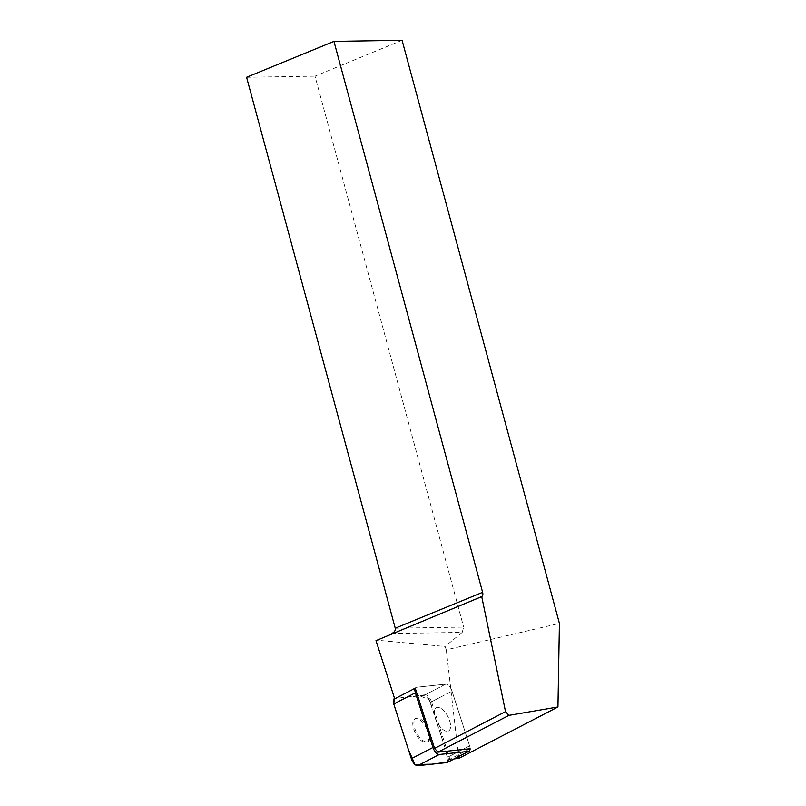 <?xml version="1.0" encoding="UTF-8"?>
<svg xmlns="http://www.w3.org/2000/svg" width="806" height="806" viewBox="0 0 806 806"><rect width="100%" height="100%" fill="white"/><g stroke="black" fill="none" stroke-linecap="round" stroke-linejoin="round"><path stroke-width="0.6" stroke-dasharray="4.03 3.02" d="M440.842 727.526A13.138 6.045 -117.4 0 1 436.449 707.658A13.138 6.045 -117.4 0 1 447.864 716.534A13.138 6.045 -117.4 0 1 448.539 730.982A13.138 6.045 -117.4 0 1 440.842 727.526M470.1 748.734L449.567 759.383A6.861 3.153 62.6 0 0 449.063 756.512L469.596 745.852A6.861 3.153 -117.4 0 1 470.1 748.734A6.861 3.153 62.6 0 0 469.596 745.852L452.025 691.145A6.861 3.153 62.6 0 0 445.688 684.153L416.49 687.266A6.861 3.153 62.6 0 0 415.946 687.427A6.861 3.153 62.6 0 0 415.231 688.193A6.861 3.153 -117.4 0 1 415.946 687.427A6.861 3.153 -117.4 0 1 416.49 687.266L395.958 697.915L425.155 694.802L445.688 684.153L416.49 687.266L394.869 698.48L424.067 695.366A6.861 3.153 -117.4 0 1 430.404 702.358L447.975 757.076A6.861 3.153 -117.4 0 1 447.411 762.426M419.221 738.749A13.138 6.045 -117.4 0 1 414.818 718.871A13.138 6.045 -117.4 0 1 426.233 727.747A13.138 6.045 -117.4 0 1 426.918 742.195A13.138 6.045 -117.4 0 1 419.221 738.749M447.854 762.073L444.892 747.484L429.235 699.699L419.825 695.82L394.325 698.641A6.861 3.153 -117.4 0 1 394.869 698.48M454.241 758.879L449.567 759.383M458.785 758.396L446.292 649.848L559.414 623.411M446.292 649.848L445.063 646.472L376.835 640.196M391.746 633.526L462.211 632.378L445.063 646.472M462.211 632.378L463.651 627.088L395.242 628.196M402.073 40.3L315.005 76.157L463.651 627.088M447.975 757.076L469.596 745.852L452.025 691.145L431.492 701.794L449.063 756.512M431.492 701.794A6.861 3.153 62.6 0 0 425.155 694.802M395.958 697.915A6.861 3.153 62.6 0 0 395.414 698.077A6.861 3.153 62.6 0 0 394.698 698.842M246.586 77.265L315.005 76.157M434.575 710.58A13.138 6.045 62.6 0 0 438.857 725.007A13.138 6.045 62.6 0 0 448.539 730.982A13.138 6.045 62.6 0 0 447.864 716.534A13.138 6.045 62.6 0 0 436.449 707.658A13.138 6.045 62.6 0 0 434.575 710.58M414.042 721.239A13.138 6.045 62.6 0 0 418.324 735.656A13.138 6.045 62.6 0 0 428.006 741.631A13.138 6.045 62.6 0 0 423.603 721.753A13.138 6.045 62.6 0 0 415.906 718.307A13.138 6.045 62.6 0 0 414.042 721.239M424.067 695.366L445.688 684.153A6.861 3.153 -117.4 0 1 452.025 691.145L430.404 702.358M395.414 698.077L394.587 698.51M415.906 718.307L414.818 718.871M428.006 741.631L426.918 742.195"/><path stroke-width="1.21" d="M437.96 752.159L434.575 748.421L415.231 688.193A6.861 3.153 62.6 0 0 415.382 692.777L432.963 747.494A6.861 3.153 62.6 0 0 439.3 754.487L468.488 751.373A6.861 3.153 62.6 0 0 469.042 751.212A6.861 3.153 62.6 0 0 470.1 748.734L437.96 752.159L508.908 715.365L557.943 706.973L458.785 758.396L454.241 758.879M469.042 751.212L447.411 762.426A6.861 3.153 -117.4 0 1 446.867 762.587L417.669 765.7A6.861 3.153 -117.4 0 1 411.332 758.708L393.761 703.991A6.861 3.153 -117.4 0 1 394.325 698.641L393.771 704.011L408.521 749.943L415.009 764.541L431.734 764.199L447.854 762.073M333.956 41.398L246.586 77.265L395.242 628.196L482.613 592.329L333.956 41.398L402.073 40.3L559.414 623.411L557.943 706.973M482.613 592.329A4.614 2.62 -112.3 0 1 481.716 596.591L375.999 640.629L394.698 698.842L415.231 688.193M434.575 748.421L505.523 711.627L481.716 596.591M505.523 711.627L508.908 715.365M481.263 596.823L375.999 640.629M391.746 633.526C394.456 632.156 395.625 630.373 395.242 628.196M439.3 754.487L417.669 765.7M446.867 762.587L468.488 751.373M415.382 692.777L393.761 703.991M411.332 758.708L432.963 747.494"/></g></svg>
